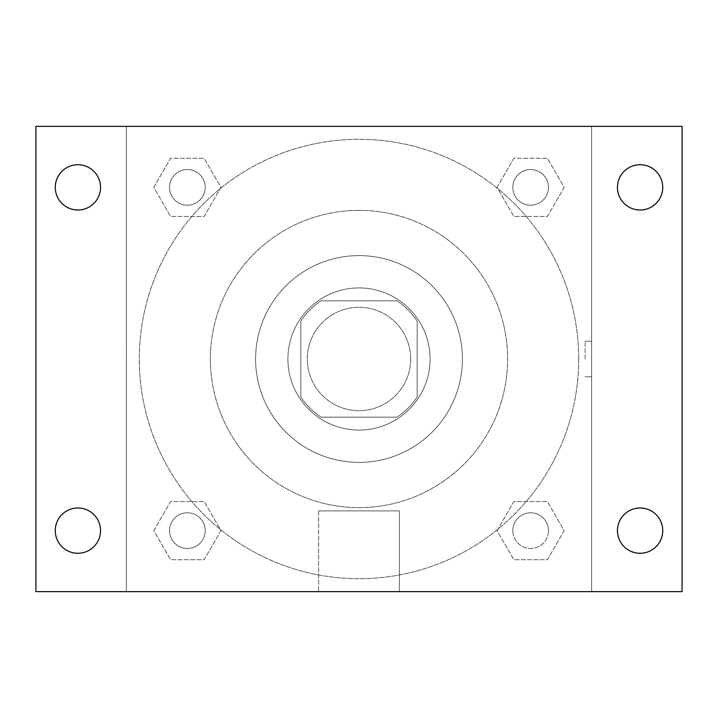 <?xml version="1.0" encoding="UTF-8"?>
<svg xmlns="http://www.w3.org/2000/svg" width="718" height="718" viewBox="0 0 718 718"><rect width="100%" height="100%" fill="white"/><g stroke="black" fill="none" stroke-linecap="round" stroke-linejoin="round"><path stroke-width="0.54" stroke-dasharray="3.59 2.69" d="M410.696 359A51.696 51.696 0 0 0 333.152 314.233A51.696 51.696 0 0 0 333.152 403.767A51.696 51.696 0 0 0 410.696 359A51.696 51.696 0 0 0 333.152 314.233A51.696 51.696 0 0 0 333.152 403.767A51.696 51.696 0 0 0 410.696 359M396.919 417.158L321.081 417.158A69.431 69.431 0 0 1 300.842 396.919L300.842 321.081A69.431 69.431 0 0 1 321.081 300.842L396.919 300.842A69.431 69.431 0 0 1 417.158 321.081L417.158 396.919A69.431 69.431 0 0 1 396.919 417.158L321.081 417.158A69.431 69.431 0 0 1 300.842 396.919L300.842 321.081A69.431 69.431 0 0 1 321.081 300.842L396.919 300.842A69.431 69.431 0 0 1 417.158 321.081L417.158 396.919A69.431 69.431 0 0 1 396.919 417.158M359 287.918A71.082 71.082 0 0 1 420.56 394.541A71.082 71.082 0 0 1 297.44 394.541A71.082 71.082 0 0 1 359 287.918A71.082 71.082 0 0 0 287.918 359A71.082 71.082 0 0 0 359 430.082A71.082 71.082 0 0 0 430.082 359A71.082 71.082 0 0 0 359 287.918M359 255.608A103.392 103.392 0 0 1 448.544 410.696A103.392 103.392 0 0 1 269.456 410.696A103.392 103.392 0 0 1 359 255.608A103.392 103.392 0 0 1 448.544 410.696A103.392 103.392 0 0 1 269.456 410.696A103.392 103.392 0 0 1 359 255.608M359 210.374A148.626 148.626 0 0 1 487.71 433.313A148.626 148.626 0 0 1 230.29 433.313A148.626 148.626 0 0 1 359 210.374A148.626 148.626 0 0 0 210.374 359A148.626 148.626 0 0 0 359 507.626A148.626 148.626 0 0 0 507.626 359A148.626 148.626 0 0 0 359 210.374M153.796 187.371L170.579 158.292L204.154 158.292L220.947 187.371L204.154 216.45L170.579 216.45L153.796 187.371L170.579 158.292L204.154 158.292L220.947 187.371L204.154 216.45L170.579 216.45L153.796 187.371L170.579 158.292L204.154 158.292L220.947 187.371L204.154 216.45L170.579 216.45L153.796 187.371M153.796 530.629L170.579 501.55L204.154 501.55L220.947 530.629L204.154 559.708L170.579 559.708L153.796 530.629L170.579 501.55L204.154 501.55L220.947 530.629L204.154 559.708L170.579 559.708L153.796 530.629L170.579 501.55L204.154 501.55L220.947 530.629L204.154 559.708L170.579 559.708L153.796 530.629M126.368 591.632L126.368 126.368L591.632 126.368L591.632 591.632L126.368 591.632L126.368 126.368L591.632 126.368L591.632 591.632L126.368 591.632L126.368 126.368L591.632 126.368L591.632 591.632L35.9 591.632L35.9 126.368L126.368 126.368L126.368 591.632M497.053 187.371L513.846 158.292L547.421 158.292L564.204 187.371L547.421 216.45L513.846 216.45L497.053 187.371L513.846 158.292L547.421 158.292L564.204 187.371L547.421 216.45L513.846 216.45L497.053 187.371L513.846 158.292L547.421 158.292L564.204 187.371L547.421 216.45L513.846 216.45L497.053 187.371M497.053 530.629L513.846 501.55L547.421 501.55L564.204 530.629L547.421 559.708L513.846 559.708L497.053 530.629L513.846 501.55L547.421 501.55L564.204 530.629L547.421 559.708L513.846 559.708L497.053 530.629L513.846 501.55L547.421 501.55L564.204 530.629L547.421 559.708L513.846 559.708L497.053 530.629M376.77 126.368L341.229 126.377L376.77 126.368M578.708 359A219.708 219.708 0 0 0 249.146 168.73A219.708 219.708 0 0 0 249.146 549.27A219.708 219.708 0 0 0 578.708 359A219.708 219.708 0 0 0 249.146 168.73A219.708 219.708 0 0 0 249.146 549.27A219.708 219.708 0 0 0 578.708 359M205.204 530.629A17.833 17.833 0 0 0 178.45 515.183A17.833 17.833 0 0 0 178.45 546.075A17.833 17.833 0 0 0 205.204 530.629A17.833 17.833 0 0 0 178.45 515.183A17.833 17.833 0 0 0 178.45 546.075A17.833 17.833 0 0 0 205.204 530.629A17.833 17.833 0 0 0 178.45 515.183A17.833 17.833 0 0 0 178.45 546.075A17.833 17.833 0 0 0 205.204 530.629A17.833 17.833 0 0 0 178.45 515.183A17.833 17.833 0 0 0 178.45 546.075A17.833 17.833 0 0 0 205.204 530.629M205.204 187.371A17.833 17.833 0 0 0 178.45 171.925A17.833 17.833 0 0 0 178.45 202.817A17.833 17.833 0 0 0 205.204 187.371A17.833 17.833 0 0 0 178.45 171.925A17.833 17.833 0 0 0 178.45 202.817A17.833 17.833 0 0 0 205.204 187.371A17.833 17.833 0 0 0 178.45 171.925A17.833 17.833 0 0 0 178.45 202.817A17.833 17.833 0 0 0 205.204 187.371A17.833 17.833 0 0 0 178.45 171.925A17.833 17.833 0 0 0 178.45 202.817A17.833 17.833 0 0 0 205.204 187.371M548.462 187.371A17.833 17.833 0 0 0 521.717 171.925A17.833 17.833 0 0 0 521.717 202.817A17.833 17.833 0 0 0 548.462 187.371A17.833 17.833 0 0 0 521.717 171.925A17.833 17.833 0 0 0 521.717 202.817A17.833 17.833 0 0 0 548.462 187.371A17.833 17.833 0 0 0 521.717 171.925A17.833 17.833 0 0 0 521.717 202.817A17.833 17.833 0 0 0 548.462 187.371A17.833 17.833 0 0 0 521.717 171.925A17.833 17.833 0 0 0 521.717 202.817A17.833 17.833 0 0 0 548.462 187.371M512.796 530.629A17.833 17.833 0 0 1 539.55 515.183A17.833 17.833 0 0 1 539.55 546.075A17.833 17.833 0 0 1 512.796 530.629A17.833 17.833 0 0 1 539.55 515.183A17.833 17.833 0 0 1 539.55 546.075A17.833 17.833 0 0 1 512.796 530.629M399.387 591.632L318.613 591.632L399.387 591.632L318.613 591.632L399.387 591.632L399.387 510.884L318.613 510.884L399.387 510.884L318.613 510.884L399.387 510.884L399.387 591.632M126.368 359L126.368 341.229L126.377 359M591.632 359L591.632 341.229L591.632 359M585.116 359L585.116 341.229L585.116 359M591.632 126.368L682.1 126.368L682.1 591.632L591.632 591.632L591.632 126.368M77.903 210.015A22.644 22.644 0 0 0 97.513 176.045A22.644 22.644 0 0 0 58.293 176.045A22.644 22.644 0 0 0 77.903 210.015M77.903 553.273A22.644 22.644 0 0 0 97.513 519.311A22.644 22.644 0 0 0 58.293 519.311A22.644 22.644 0 0 0 77.903 553.273M640.097 210.015A22.644 22.644 0 0 0 659.707 176.045A22.644 22.644 0 0 0 620.487 176.045A22.644 22.644 0 0 0 640.097 210.015M640.097 553.273A22.644 22.644 0 0 0 659.707 519.311A22.644 22.644 0 0 0 620.487 519.311A22.644 22.644 0 0 0 640.097 553.273M548.462 530.629A17.833 17.833 0 0 0 521.717 515.183A17.833 17.833 0 0 0 521.717 546.075A17.833 17.833 0 0 0 548.462 530.629A17.833 17.833 0 0 0 521.717 515.183A17.833 17.833 0 0 0 521.717 546.075A17.833 17.833 0 0 0 548.462 530.629M585.116 376.77L591.632 376.77L585.116 376.77M585.116 341.229L591.632 341.229L585.116 341.229M318.613 510.884L318.613 591.632L318.613 510.884"/><path stroke-width="1.08" d="M35.9 126.368L682.1 126.368L682.1 591.632L35.9 591.632L35.9 126.368M77.903 507.985A22.644 22.644 0 0 1 100.547 530.629A22.644 22.644 0 0 1 77.903 553.273A22.644 22.644 0 0 1 55.259 530.629A22.644 22.644 0 0 1 77.903 507.985M640.097 507.985A22.644 22.644 0 0 1 662.741 530.629A22.644 22.644 0 0 1 640.097 553.273A22.644 22.644 0 0 1 617.453 530.629A22.644 22.644 0 0 1 640.097 507.985M640.097 164.727A22.644 22.644 0 0 1 662.741 187.371A22.644 22.644 0 0 1 640.097 210.015A22.644 22.644 0 0 1 617.453 187.371A22.644 22.644 0 0 1 640.097 164.727M77.903 164.727A22.644 22.644 0 0 1 100.547 187.371A22.644 22.644 0 0 1 77.903 210.015A22.644 22.644 0 0 1 55.259 187.371A22.644 22.644 0 0 1 77.903 164.727"/></g></svg>

